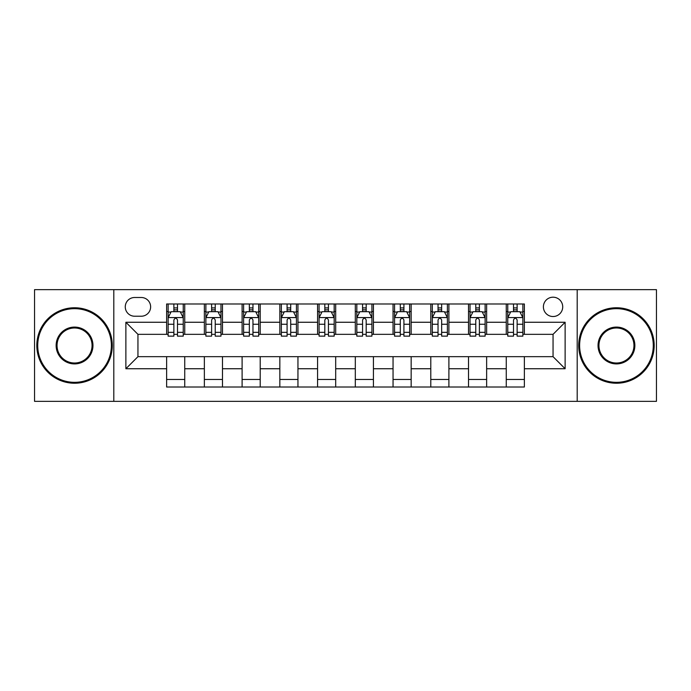 <?xml version="1.0" encoding="UTF-8"?>
<svg xmlns="http://www.w3.org/2000/svg" width="691" height="691" viewBox="0 0 691 691"><rect width="100%" height="100%" fill="white"/><g stroke="black" fill="none" stroke-linecap="round" stroke-linejoin="round"><path stroke-width="1.04" d="M553.05 297.199A9.657 9.657 0 0 0 543.394 306.856A9.657 9.657 0 0 0 553.05 316.521A9.657 9.657 0 0 0 562.716 306.856A9.657 9.657 0 0 0 553.05 297.199M577.201 401.35L656.45 401.35L656.45 289.65L577.201 289.65L577.201 401.35L113.799 401.35L113.799 289.65L34.55 289.65L34.55 401.35L113.799 401.35M134.624 316.219L141.266 316.219A9.354 9.354 0 0 0 150.629 306.856A9.354 9.354 0 0 0 141.266 297.501L134.624 297.501A9.354 9.354 0 0 0 125.27 306.856A9.354 9.354 0 0 0 134.624 316.219M577.201 289.65L113.799 289.65M166.626 368.744L125.874 368.744L125.874 322.256L166.626 322.256L166.626 334.332L137.95 334.332L137.95 356.668L166.626 356.668L166.626 387.012L524.374 387.012L524.374 356.668L553.05 356.668L553.05 334.332L524.374 334.332L524.374 322.256L565.126 322.256L565.126 368.744L524.374 368.744M524.374 322.256L524.374 303.988L166.626 303.988L166.626 322.256M506.261 303.988L506.261 334.332L507.764 334.332M513.499 334.332L517.127 334.332M522.862 334.332L524.374 334.332M506.261 334.332L485.125 334.332M468.524 303.988L468.524 334.332L470.027 334.332M475.771 334.332L479.39 334.332M468.524 334.332L447.388 334.332M430.787 303.988L430.787 334.332L432.298 334.332M438.034 334.332L441.653 334.332M430.787 334.332L409.651 334.332M393.049 303.988L393.049 334.332L394.561 334.332M400.296 334.332L403.915 334.332M393.049 334.332L371.913 334.332M355.312 303.988L355.312 334.332L356.824 334.332M362.559 334.332L366.178 334.332M355.312 334.332L334.176 334.332M317.575 303.988L317.575 334.332L319.087 334.332M324.822 334.332L328.441 334.332M317.575 334.332L296.439 334.332M279.838 303.988L279.838 334.332L281.349 334.332M287.085 334.332L290.704 334.332M279.838 334.332L258.702 334.332M242.1 303.988L242.1 334.332L243.612 334.332M249.347 334.332L252.966 334.332M242.1 334.332L220.973 334.332M204.363 303.988L204.363 334.332L205.875 334.332M211.61 334.332L215.229 334.332M204.363 334.332L183.236 334.332M166.626 334.332L168.138 334.332M173.873 334.332L177.501 334.332M166.626 356.668L184.739 356.668L184.739 387.012M524.374 356.668L184.739 356.668M184.739 303.988L184.739 334.332M166.626 311.537L168.138 311.537M173.873 311.537L177.501 311.537M183.236 311.537L184.739 311.537M166.626 379.463L184.739 379.463M204.363 356.668L204.363 387.012M222.476 303.988L222.476 334.332M204.363 311.537L205.875 311.537M211.61 311.537L215.229 311.537M220.973 311.537L222.476 311.537M222.476 356.668L222.476 387.012M204.363 379.463L222.476 379.463M242.1 356.668L242.1 387.012M260.213 356.668L260.213 387.012M242.1 379.463L260.213 379.463M260.213 303.988L260.213 334.332M242.1 311.537L243.612 311.537M249.347 311.537L252.966 311.537M258.702 311.537L260.213 311.537M279.838 356.668L279.838 387.012M297.951 356.668L297.951 387.012M279.838 379.463L297.951 379.463M297.951 303.988L297.951 334.332M279.838 311.537L281.349 311.537M287.085 311.537L290.704 311.537M296.439 311.537L297.951 311.537M317.575 356.668L317.575 387.012M335.688 356.668L335.688 387.012M317.575 379.463L335.688 379.463M335.688 303.988L335.688 334.332M317.575 311.537L319.087 311.537M324.822 311.537L328.441 311.537M334.176 311.537L335.688 311.537M355.312 356.668L355.312 387.012M373.425 356.668L373.425 387.012M355.312 379.463L373.425 379.463M373.425 303.988L373.425 334.332M355.312 311.537L356.824 311.537M362.559 311.537L366.178 311.537M371.913 311.537L373.425 311.537M393.049 356.668L393.049 387.012M411.162 356.668L411.162 387.012M393.049 379.463L411.162 379.463M411.162 303.988L411.162 334.332M393.049 311.537L394.561 311.537M400.296 311.537L403.915 311.537M409.651 311.537L411.162 311.537M430.787 356.668L430.787 387.012M448.9 356.668L448.9 387.012M430.787 379.463L448.9 379.463M448.9 303.988L448.9 334.332M430.787 311.537L432.298 311.537M438.034 311.537L441.653 311.537M447.388 311.537L448.9 311.537M468.524 356.668L468.524 387.012M486.637 356.668L486.637 387.012M468.524 379.463L486.637 379.463M486.637 303.988L486.637 334.332M468.524 311.537L470.027 311.537M475.771 311.537L479.39 311.537M485.125 311.537L486.637 311.537M506.261 356.668L506.261 387.012M506.261 379.463L524.374 379.463M506.261 311.537L507.764 311.537M513.499 311.537L517.127 311.537M522.862 311.537L524.374 311.537M137.95 334.332L125.874 322.256M137.95 356.668L125.874 368.744M565.126 322.256L553.05 334.332M565.126 368.744L553.05 356.668M177.501 307.918L173.873 307.918M183.236 332.354L177.501 332.354L177.501 336.146L183.236 336.146L183.236 317.722L180.213 311.684L171.161 311.684L168.138 317.722L168.138 336.146L173.873 336.146L173.873 332.354L168.138 332.354M168.138 317.722L168.138 303.988M183.236 317.722L183.236 303.988M173.873 311.684L173.873 303.988M177.501 303.988L177.501 311.684M177.501 332.354L177.501 319.993C176.291 317.661 175.082 317.661 173.873 319.993L173.873 332.354M215.229 307.918L211.61 307.918M220.973 332.354L215.229 332.354L215.229 336.146L220.973 336.146L220.973 317.722L217.95 311.684L208.889 311.684L205.875 317.722L205.875 336.146L211.61 336.146L211.61 332.354L205.875 332.354M205.875 317.722L205.875 303.988M220.973 317.722L220.973 303.988M211.61 311.684L211.61 303.988M215.229 303.988L215.229 311.684M215.229 332.354L215.229 319.993C214.029 317.661 212.819 317.661 211.61 319.993L211.61 332.354M252.966 307.918L249.347 307.918M258.702 332.354L252.966 332.354L252.966 336.146L258.702 336.146L258.702 317.722L255.687 311.684L246.627 311.684L243.612 317.722L243.612 336.146L249.347 336.146L249.347 332.354L243.612 332.354M243.612 317.722L243.612 303.988M258.702 317.722L258.702 303.988M249.347 311.684L249.347 303.988M252.966 303.988L252.966 311.684M252.966 332.354L252.966 319.993C251.766 317.661 250.557 317.661 249.347 319.993L249.347 332.354M290.704 307.918L287.085 307.918M296.439 332.354L290.704 332.354L290.704 336.146L296.439 336.146L296.439 317.722L293.425 311.684L284.364 311.684L281.349 317.722L281.349 336.146L287.085 336.146L287.085 332.354L281.349 332.354M281.349 317.722L281.349 303.988M296.439 317.722L296.439 303.988M287.085 311.684L287.085 303.988M290.704 303.988L290.704 311.684M290.704 332.354L290.704 319.993C289.503 317.661 288.294 317.661 287.085 319.993L287.085 332.354M328.441 307.918L324.822 307.918M334.176 332.354L328.441 332.354L328.441 336.146L334.176 336.146L334.176 317.722L331.162 311.684L322.101 311.684L319.087 317.722L319.087 336.146L324.822 336.146L324.822 332.354L319.087 332.354M319.087 317.722L319.087 303.988M334.176 317.722L334.176 303.988M324.822 311.684L324.822 303.988M328.441 303.988L328.441 311.684M328.441 332.354L328.441 319.993C327.24 317.661 326.031 317.661 324.822 319.993L324.822 332.354M74.55 308.67A36.83 36.83 0 0 0 37.72 345.5A36.83 36.83 0 0 0 74.55 382.33A36.83 36.83 0 0 0 111.381 345.5A36.83 36.83 0 0 0 74.55 308.67M74.55 383.237A37.737 37.737 0 0 1 36.813 345.5A37.737 37.737 0 0 1 74.55 307.763A37.737 37.737 0 0 1 112.288 345.5A37.737 37.737 0 0 1 74.55 383.237M74.55 327.085A18.415 18.415 0 0 1 92.965 345.5A18.415 18.415 0 0 1 74.55 363.915A18.415 18.415 0 0 1 56.135 345.5A18.415 18.415 0 0 1 74.55 327.085M74.55 363.008A17.508 17.508 0 0 0 92.058 345.5A17.508 17.508 0 0 0 74.55 327.992A17.508 17.508 0 0 0 57.042 345.5A17.508 17.508 0 0 0 74.55 363.008M616.45 308.67A36.83 36.83 0 0 0 579.619 345.5A36.83 36.83 0 0 0 616.45 382.33A36.83 36.83 0 0 0 653.28 345.5A36.83 36.83 0 0 0 616.45 308.67M616.45 383.237A37.737 37.737 0 0 1 578.712 345.5A37.737 37.737 0 0 1 616.45 307.763A37.737 37.737 0 0 1 654.187 345.5A37.737 37.737 0 0 1 616.45 383.237M616.45 327.085A18.415 18.415 0 0 1 634.865 345.5A18.415 18.415 0 0 1 616.45 363.915A18.415 18.415 0 0 1 598.035 345.5A18.415 18.415 0 0 1 616.45 327.085M616.45 363.008A17.508 17.508 0 0 0 633.958 345.5A17.508 17.508 0 0 0 616.45 327.992A17.508 17.508 0 0 0 598.942 345.5A17.508 17.508 0 0 0 616.45 363.008M366.178 307.918L362.559 307.918M371.913 332.354L366.178 332.354L366.178 336.146L371.913 336.146L371.913 317.722L368.899 311.684L359.838 311.684L356.824 317.722L356.824 336.146L362.559 336.146L362.559 332.354L356.824 332.354M356.824 317.722L356.824 303.988M371.913 317.722L371.913 303.988M362.559 311.684L362.559 303.988M366.178 303.988L366.178 311.684M366.178 332.354L366.178 319.993C364.978 317.661 363.768 317.661 362.559 319.993L362.559 332.354M403.915 307.918L400.296 307.918M409.651 332.354L403.915 332.354L403.915 336.146L409.651 336.146L409.651 317.722L406.636 311.684L397.575 311.684L394.561 317.722L394.561 336.146L400.296 336.146L400.296 332.354L394.561 332.354M394.561 317.722L394.561 303.988M409.651 317.722L409.651 303.988M400.296 311.684L400.296 303.988M403.915 303.988L403.915 311.684M403.915 332.354L403.915 319.993C402.706 317.661 401.506 317.661 400.296 319.993L400.296 332.354M441.653 307.918L438.034 307.918M447.388 332.354L441.653 332.354L441.653 336.146L447.388 336.146L447.388 317.722L444.373 311.684L435.313 311.684L432.298 317.722L432.298 336.146L438.034 336.146L438.034 332.354L432.298 332.354M432.298 317.722L432.298 303.988M447.388 317.722L447.388 303.988M438.034 311.684L438.034 303.988M441.653 303.988L441.653 311.684M441.653 332.354L441.653 319.993C440.443 317.661 439.243 317.661 438.034 319.993L438.034 332.354M479.39 307.918L475.771 307.918M485.125 332.354L479.39 332.354L479.39 336.146L485.125 336.146L485.125 317.722L482.111 311.684L473.05 311.684L470.027 317.722L470.027 336.146L475.771 336.146L475.771 332.354L470.027 332.354M470.027 317.722L470.027 303.988M485.125 317.722L485.125 303.988M475.771 311.684L475.771 303.988M479.39 303.988L479.39 311.684M479.39 332.354L479.39 319.993C478.181 317.661 476.98 317.661 475.771 319.993L475.771 332.354M517.127 307.918L513.499 307.918M522.862 332.354L517.127 332.354L517.127 336.146L522.862 336.146L522.862 317.722L519.839 311.684L510.787 311.684L507.764 317.722L507.764 336.146L513.499 336.146L513.499 332.354L507.764 332.354M507.764 317.722L507.764 303.988M522.862 317.722L522.862 303.988M513.499 311.684L513.499 303.988M517.127 303.988L517.127 311.684M517.127 332.354L517.127 319.993C515.918 317.661 514.709 317.661 513.499 319.993L513.499 332.354M204.363 368.744L184.739 368.744M204.363 322.256L184.739 322.256M242.1 322.256L222.476 322.256M242.1 368.744L222.476 368.744M279.838 322.256L260.213 322.256M279.838 368.744L260.213 368.744M317.575 322.256L297.951 322.256M317.575 368.744L297.951 368.744M355.312 322.256L335.688 322.256M355.312 368.744L335.688 368.744M393.049 322.256L373.425 322.256M393.049 368.744L373.425 368.744M430.787 322.256L411.162 322.256M430.787 368.744L411.162 368.744M468.524 322.256L448.9 322.256M468.524 368.744L448.9 368.744M506.261 322.256L486.637 322.256M506.261 368.744L486.637 368.744M183.158 317.575L168.215 317.575M168.138 312.047L170.979 312.047M180.394 312.047L183.236 312.047M173.873 324.26L168.138 324.26M183.236 324.26L177.501 324.26M177.501 309.836L173.873 309.836M220.895 317.575L205.953 317.575M205.875 312.047L208.708 312.047M218.131 312.047L220.973 312.047M211.61 324.26L205.875 324.26M220.973 324.26L215.229 324.26M215.229 309.836L211.61 309.836M258.633 317.575L243.69 317.575M243.612 312.047L246.445 312.047M255.869 312.047L258.702 312.047M249.347 324.26L243.612 324.26M258.702 324.26L252.966 324.26M252.966 309.836L249.347 309.836M296.37 317.575L281.427 317.575M281.349 312.047L284.182 312.047M293.606 312.047L296.439 312.047M287.085 324.26L281.349 324.26M296.439 324.26L290.704 324.26M290.704 309.836L287.085 309.836M334.107 317.575L319.156 317.575M319.087 312.047L321.92 312.047M331.343 312.047L334.176 312.047M324.822 324.26L319.087 324.26M334.176 324.26L328.441 324.26M328.441 309.836L324.822 309.836M371.844 317.575L356.893 317.575M356.824 312.047L359.657 312.047M369.08 312.047L371.913 312.047M362.559 324.26L356.824 324.26M371.913 324.26L366.178 324.26M366.178 309.836L362.559 309.836M409.573 317.575L394.63 317.575M394.561 312.047L397.394 312.047M406.818 312.047L409.651 312.047M400.296 324.26L394.561 324.26M409.651 324.26L403.915 324.26M403.915 309.836L400.296 309.836M447.31 317.575L432.367 317.575M432.298 312.047L435.131 312.047M444.555 312.047L447.388 312.047M438.034 324.26L432.298 324.26M447.388 324.26L441.653 324.26M441.653 309.836L438.034 309.836M485.047 317.575L470.105 317.575M470.027 312.047L472.869 312.047M482.292 312.047L485.125 312.047M475.771 324.26L470.027 324.26M485.125 324.26L479.39 324.26M479.39 309.836L475.771 309.836M522.785 317.575L507.842 317.575M507.764 312.047L510.606 312.047M520.021 312.047L522.862 312.047M513.499 324.26L507.764 324.26M522.862 324.26L517.127 324.26M517.127 309.836L513.499 309.836"/></g></svg>
